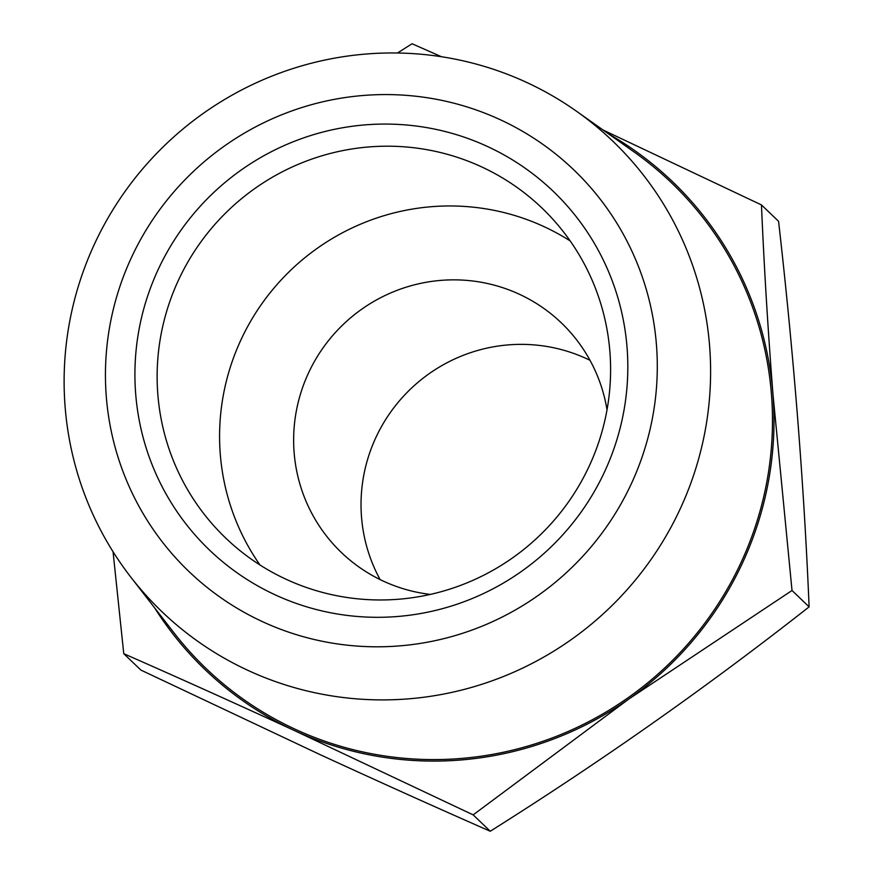 <?xml version="1.0" encoding="UTF-8"?>
<svg xmlns="http://www.w3.org/2000/svg" width="875" height="875" viewBox="0 0 875 875"><rect width="100%" height="100%" fill="white"/><g stroke="black" fill="none" stroke-linecap="round" stroke-linejoin="round"><path stroke-width="1.31" d="M275.373 594.934A248.423 244.628 -46.3 0 0 603.859 473.331A248.423 244.628 -46.3 0 0 487.364 146.442A248.423 244.628 -46.3 0 0 158.878 268.045A248.423 244.628 -46.3 0 0 275.373 594.934M286.344 579.381A228.55 225.061 -46.3 0 0 569.986 499.789A228.55 225.061 -46.3 0 0 541.898 207.977A228.55 225.061 -46.3 0 0 481.381 166.775A228.55 225.061 -46.3 0 0 197.75 246.367A228.55 225.061 -46.3 0 0 225.827 538.18A228.55 225.061 -46.3 0 0 286.344 579.381M570.183 240.942A228.55 225.061 -46.3 0 0 543.834 226.548A228.55 225.061 -46.3 0 0 273.558 288.575A228.55 225.061 -46.3 0 0 259.995 564.998M607.02 409.817A158.988 156.57 -46.3 0 0 561.302 322.831A158.988 156.57 -46.3 0 0 519.203 294.175A158.988 156.57 -46.3 0 0 321.891 349.541A158.988 156.57 -46.3 0 0 341.425 552.541A158.988 156.57 -46.3 0 0 383.523 581.208A158.988 156.57 -46.3 0 0 430.314 594.42M590.002 360.303A158.988 156.57 -46.3 0 0 586.589 358.684A158.988 156.57 -46.3 0 0 404.338 395.325A158.988 156.57 -46.3 0 0 380.111 579.578M95.539 241.806A325.828 320.863 -46.3 0 0 130.78 577.084A325.828 320.863 -46.3 0 0 679.186 511.055A325.828 320.863 -46.3 0 0 576.614 111.322A325.828 320.863 -46.3 0 0 95.539 241.806M130.78 577.084L173.961 632.811A336.339 331.209 -46.3 0 0 740.053 564.648A336.339 331.209 -46.3 0 0 634.178 152.031L576.614 111.322M132.267 255.773A278.141 273.897 -46.3 0 0 262.686 621.753A278.141 273.897 -46.3 0 0 630.47 485.603A278.141 273.897 -46.3 0 0 500.052 119.623A278.141 273.897 -46.3 0 0 132.267 255.773M123.758 653.691L140.864 670.064L319.353 754.283C378.427 781.495 435.389 807.144 490.262 831.25C601.267 761.414 707.547 686.623 809.112 606.867C803.95 483.438 793.767 354.922 778.575 221.309L761.469 204.936C764.028 265.552 767.856 328.606 772.953 394.089L792.017 590.494L628.786 699.059L473.156 814.877L294.656 730.658C234.883 703.128 177.909 677.48 123.758 653.691L113.05 551.731M397.502 53.003L412.07 43.75L441.448 56.733M602.984 129.97L761.469 204.936M809.112 606.867L792.017 590.494M490.262 831.25L473.156 814.877M154.678 607.928A337.848 332.697 -46.3 0 0 294.656 730.658A337.848 332.697 -46.3 0 0 628.786 699.059A337.848 332.697 -46.3 0 0 772.953 394.089A337.848 332.697 -46.3 0 0 608.464 133.842"/></g></svg>
